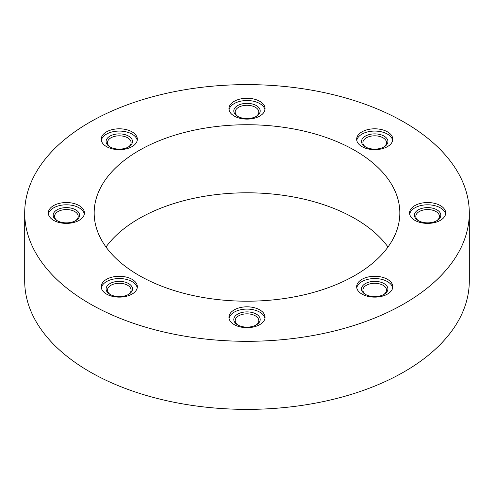 <?xml version="1.0" encoding="UTF-8"?>
<svg xmlns="http://www.w3.org/2000/svg" width="494" height="494" viewBox="0 0 494 494"><rect width="100%" height="100%" fill="white"/><g stroke="black" fill="none" stroke-linecap="round" stroke-linejoin="round"><path stroke-width="0.74" d="M79.151 205.597A18.062 10.43 0 0 0 59.471 203.33A18.062 10.43 0 0 0 48.319 212.97A18.062 10.43 0 0 0 53.611 220.343A18.062 10.43 0 0 0 73.291 222.603A18.062 10.43 0 0 0 84.443 212.97A18.062 10.43 0 0 0 79.151 205.597M132.052 131.855A18.062 10.43 0 0 0 112.373 129.595A18.062 10.43 0 0 0 101.221 139.228A18.062 10.43 0 0 0 106.513 146.607A18.062 10.43 0 0 0 126.192 148.867A18.062 10.43 0 0 0 137.344 139.228A18.062 10.43 0 0 0 132.052 131.855M259.77 101.313A18.062 10.43 0 0 0 240.09 99.053A18.062 10.43 0 0 0 228.938 108.686A18.062 10.43 0 0 0 234.23 116.059A18.062 10.43 0 0 0 253.91 118.319A18.062 10.43 0 0 0 265.062 108.686A18.062 10.43 0 0 0 259.77 101.313M387.487 131.855A18.062 10.43 0 0 0 367.808 129.595A18.062 10.43 0 0 0 356.656 139.228A18.062 10.43 0 0 0 361.948 146.607A18.062 10.43 0 0 0 381.627 148.867A18.062 10.43 0 0 0 392.779 139.228A18.062 10.43 0 0 0 387.487 131.855M440.389 205.597A18.062 10.43 0 0 0 420.709 203.33A18.062 10.43 0 0 0 409.557 212.97A18.062 10.43 0 0 0 414.849 220.343A18.062 10.43 0 0 0 434.529 222.603A18.062 10.43 0 0 0 445.681 212.97A18.062 10.43 0 0 0 440.389 205.597M387.487 279.332A18.062 10.43 0 0 0 367.808 277.072A18.062 10.43 0 0 0 356.656 286.705A18.062 10.43 0 0 0 361.948 294.078A18.062 10.43 0 0 0 381.627 296.338A18.062 10.43 0 0 0 392.779 286.705A18.062 10.43 0 0 0 387.487 279.332M259.77 309.874A18.062 10.43 0 0 0 240.09 307.614A18.062 10.43 0 0 0 228.938 317.247A18.062 10.43 0 0 0 234.23 324.62A18.062 10.43 0 0 0 253.91 326.88A18.062 10.43 0 0 0 265.062 317.247A18.062 10.43 0 0 0 259.77 309.874M132.052 279.332A18.062 10.43 0 0 0 112.373 277.072A18.062 10.43 0 0 0 101.221 286.705A18.062 10.43 0 0 0 106.513 294.078A18.062 10.43 0 0 0 126.192 296.338A18.062 10.43 0 0 0 137.344 286.705A18.062 10.43 0 0 0 132.052 279.332M355.069 150.577A152.831 88.235 0 0 0 188.517 131.447A152.831 88.235 0 0 0 94.169 212.97A152.831 88.235 0 0 0 138.931 275.362A152.831 88.235 0 0 0 305.483 294.486A152.831 88.235 0 0 0 399.831 212.97A152.831 88.235 0 0 0 355.069 150.577M388.006 247A152.831 88.235 0 0 0 355.069 218.638A152.831 88.235 0 0 0 105.994 247M24.7 212.97L24.7 281.03A222.3 128.341 0 0 0 89.809 371.784A222.3 128.341 0 0 0 332.073 399.609A222.3 128.341 0 0 0 469.3 281.03L469.3 212.97A222.3 128.341 0 0 0 404.191 122.216A222.3 128.341 0 0 0 161.927 94.391A222.3 128.341 0 0 0 24.7 212.97A222.3 128.341 0 0 0 89.809 303.717A222.3 128.341 0 0 0 332.073 331.542A222.3 128.341 0 0 0 469.3 212.97M109.952 294.362L109.952 294.362A13.196 7.62 180 0 1 109.952 283.587A13.196 7.62 180 0 1 128.619 283.587A13.196 7.62 180 0 1 128.619 294.362A13.196 7.62 180 0 1 109.952 294.362M128.1 294.646A11.807 6.817 0 0 0 131.095 290.108A11.807 6.817 0 0 0 127.631 285.285A11.807 6.817 0 0 0 114.762 283.809A11.807 6.817 0 0 0 107.476 290.108A11.807 6.817 0 0 0 110.471 294.646M137.239 287.835A18.062 10.43 0 0 0 132.052 281.599A18.062 10.43 0 0 0 113.293 279.135A18.062 10.43 0 0 0 101.326 287.835M247 327.133A13.196 7.62 180 0 1 237.67 324.904A13.196 7.62 180 0 1 234.804 316.598A13.196 7.62 180 0 1 247 311.893A13.196 7.62 180 0 1 259.196 316.598A13.196 7.62 180 0 1 256.33 324.904A13.196 7.62 180 0 1 247 327.133M255.812 325.188A11.807 6.817 0 0 0 258.813 320.649A11.807 6.817 0 0 0 247 313.832A11.807 6.817 0 0 0 235.193 320.649A11.807 6.817 0 0 0 238.188 325.188M264.957 318.383A18.062 10.43 0 0 0 247 309.09A18.062 10.43 0 0 0 229.043 318.383M384.048 294.362A13.196 7.62 180 0 1 365.381 294.362A13.196 7.62 180 0 1 365.381 283.587A13.196 7.62 180 0 1 384.048 283.587A13.196 7.62 180 0 1 384.048 294.362L384.048 294.362M383.529 294.646A11.807 6.817 0 0 0 386.524 290.108A11.807 6.817 0 0 0 379.238 283.809A11.807 6.817 0 0 0 366.369 285.285A11.807 6.817 0 0 0 362.905 290.108A11.807 6.817 0 0 0 365.9 294.646M392.674 287.835A18.062 10.43 0 0 0 380.707 279.135A18.062 10.43 0 0 0 361.948 281.599A18.062 10.43 0 0 0 356.761 287.835M440.821 215.236A13.196 7.62 180 0 1 436.949 220.627A13.196 7.62 180 0 1 418.288 220.627A13.196 7.62 180 0 1 414.417 215.236A13.196 7.62 180 0 1 427.619 207.616A13.196 7.62 180 0 1 440.821 215.236M436.43 220.911A11.807 6.817 0 0 0 439.425 216.372A11.807 6.817 0 0 0 427.619 209.555A11.807 6.817 0 0 0 415.812 216.372A11.807 6.817 0 0 0 418.807 220.911M445.576 214.1A18.062 10.43 0 0 0 427.619 204.806A18.062 10.43 0 0 0 409.662 214.1M384.048 136.109A13.196 7.62 180 0 1 384.048 146.891A13.196 7.62 180 0 1 365.381 146.891L365.381 146.891A13.196 7.62 180 0 1 365.381 136.109A13.196 7.62 180 0 1 384.048 136.109M383.529 147.169A11.807 6.817 0 0 0 386.524 142.636A11.807 6.817 0 0 0 383.066 137.814A11.807 6.817 0 0 0 370.197 136.332A11.807 6.817 0 0 0 362.905 142.636A11.807 6.817 0 0 0 365.9 147.169M392.674 140.364A18.062 10.43 0 0 0 387.487 134.127A18.062 10.43 0 0 0 368.722 131.663A18.062 10.43 0 0 0 356.761 140.364M247 103.339A13.196 7.62 180 0 1 259.196 108.038A13.196 7.62 180 0 1 256.33 116.343A13.196 7.62 180 0 1 247 118.579A13.196 7.62 180 0 1 237.67 116.343A13.196 7.62 180 0 1 234.804 108.038A13.196 7.62 180 0 1 247 103.339M255.812 116.627A11.807 6.817 0 0 0 258.807 112.089A11.807 6.817 0 0 0 247 105.271A11.807 6.817 0 0 0 235.187 112.089A11.807 6.817 0 0 0 238.188 116.627M264.957 109.822A18.062 10.43 0 0 0 247 100.529A18.062 10.43 0 0 0 229.043 109.822M109.952 136.109A13.196 7.62 180 0 1 128.619 136.109A13.196 7.62 180 0 1 128.619 146.891L128.619 146.891A13.196 7.62 180 0 1 109.952 146.891A13.196 7.62 180 0 1 109.952 136.109M128.1 147.169A11.807 6.817 0 0 0 131.095 142.636A11.807 6.817 0 0 0 123.803 136.332A11.807 6.817 0 0 0 110.934 137.814A11.807 6.817 0 0 0 107.476 142.636A11.807 6.817 0 0 0 110.471 147.169M137.239 140.364A18.062 10.43 0 0 0 125.278 131.663A18.062 10.43 0 0 0 106.513 134.127A18.062 10.43 0 0 0 101.326 140.364M53.179 215.236A13.196 7.62 180 0 1 66.381 207.616A13.196 7.62 180 0 1 79.577 215.236A13.196 7.62 180 0 1 75.712 220.627A13.196 7.62 180 0 1 57.051 220.627A13.196 7.62 180 0 1 53.185 215.236M75.193 220.911A11.807 6.817 0 0 0 78.188 216.372A11.807 6.817 0 0 0 66.381 209.555A11.807 6.817 0 0 0 54.575 216.372A11.807 6.817 0 0 0 57.57 220.911M84.338 214.1A18.062 10.43 0 0 0 66.381 204.806A18.062 10.43 0 0 0 48.424 214.1"/></g></svg>
